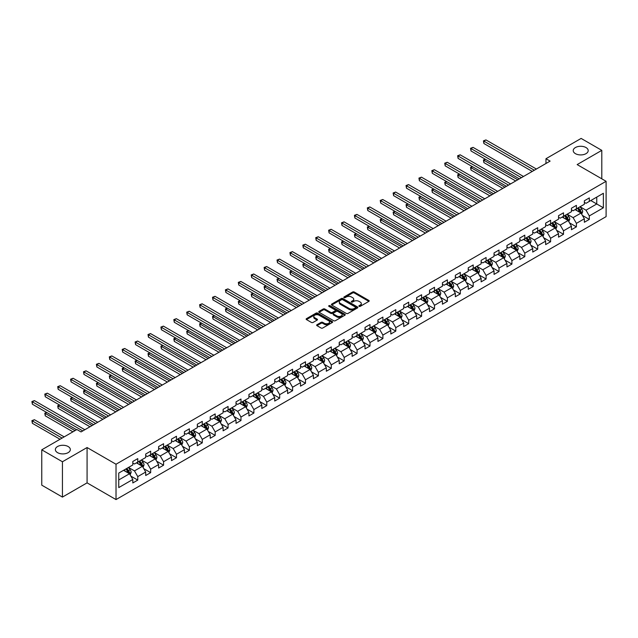 <?xml version="1.0" encoding="UTF-8"?>
<svg xmlns="http://www.w3.org/2000/svg" width="638" height="638" viewBox="0 0 638 638"><rect width="100%" height="100%" fill="white"/><g stroke="black" fill="none" stroke-linecap="round" stroke-linejoin="round"><path stroke-width="0.96" d="M359.098 306.36A0.805 0.463 0 0 0 360.239 306.36L368.86 301.383A1.148 0.662 0 0 0 369.195 300.913A1.148 0.662 0 0 0 368.86 300.442L354.25 292.005A1.148 0.662 0 0 0 352.623 292.005L344.002 296.989A0.805 0.463 0 0 0 345.134 297.643L346.251 296.997A3.676 2.121 0 0 1 351.45 296.997L352.662 297.699A3.676 2.121 0 0 1 353.739 299.206A3.676 2.121 0 0 1 352.662 300.705L351.554 301.343A0.805 0.463 0 0 0 352.686 302.005L353.803 301.359A3.676 2.121 0 0 1 358.995 301.359L360.215 302.061A3.676 2.121 0 0 1 361.291 303.56A3.676 2.121 0 0 1 360.215 305.06L359.098 305.706A0.805 0.463 0 0 0 359.098 306.36L359.098 305.706M68.138 446.528A7.489 4.322 0 0 0 59.98 445.595A7.489 4.322 0 0 0 55.362 449.583A7.489 4.322 0 0 0 57.556 452.645A7.489 4.322 0 0 0 65.714 453.578A7.489 4.322 0 0 0 70.332 449.583A7.489 4.322 0 0 0 68.138 446.528M586.003 147.545A7.489 4.322 0 0 0 577.845 146.604A7.489 4.322 0 0 0 573.227 150.6A7.489 4.322 0 0 0 575.42 153.654A7.489 4.322 0 0 0 583.579 154.595A7.489 4.322 0 0 0 588.196 150.6A7.489 4.322 0 0 0 586.003 147.545M316.99 324.718A1.148 0.662 0 0 0 316.655 325.189A1.148 0.662 0 0 0 316.99 325.659L321.089 328.028A1.148 0.662 0 0 0 322.716 328.028L332.294 322.493A1.148 0.662 0 0 0 332.629 322.023A1.148 0.662 0 0 0 332.294 321.56L317.676 313.122A1.148 0.662 0 0 0 316.057 313.122L306.479 318.649A1.148 0.662 0 0 0 306.144 319.12A1.148 0.662 0 0 0 306.479 319.59L311.432 322.445A1.148 0.662 0 0 0 313.051 322.445L317.15 320.085A1.148 0.662 0 0 0 317.485 319.614A1.148 0.662 0 0 0 317.15 319.144L314.694 317.724A3.07 1.77 0 0 1 313.8 316.472A3.07 1.77 0 0 1 315.69 314.837A3.07 1.77 0 0 1 319.04 315.22L328.658 320.77A3.07 1.77 0 0 1 329.559 322.023A3.07 1.77 0 0 1 327.661 323.665A3.07 1.77 0 0 1 324.319 323.283L322.716 322.357A1.148 0.662 0 0 0 321.089 322.357L316.99 324.718L316.99 325.659L321.089 323.306L321.089 322.357M87.079 447.533L62.436 461.76L41.757 449.822L41.757 485.159L62.436 497.09L87.079 482.862L116.02 499.578L116.02 464.241L87.079 447.533L87.079 482.862M601.801 178.815L601.801 150.361L577.159 164.588L606.1 181.304L116.02 464.241M601.801 150.361L581.122 138.422L545.976 158.718L545.976 163.488M41.757 449.822L76.903 429.534L81.042 431.918L550.115 161.103L545.976 158.718M346.338 313.449A1.148 0.662 0 0 0 347.957 313.449L357.535 307.923A1.148 0.662 0 0 0 357.87 307.452A1.148 0.662 0 0 0 357.535 306.982L342.925 298.544A1.148 0.662 0 0 0 341.298 298.544L331.72 304.079A1.148 0.662 0 0 0 331.385 304.541A1.148 0.662 0 0 0 331.72 305.012L346.338 313.449M329.24 306.535A0.805 0.463 0 0 1 330.061 306.647L344.903 315.212L335.333 320.739A1.148 0.662 0 0 1 333.714 320.739L319.104 312.301L323.203 309.948L323.203 308.999L319.104 311.36A1.148 0.662 0 0 0 318.761 311.83A1.148 0.662 0 0 0 319.104 312.301L319.104 311.36M323.203 309.948A1.148 0.662 0 0 1 324.822 309.948L324.822 308.999A1.148 0.662 0 0 0 323.203 308.999M324.822 308.999L330.747 312.421A1.148 0.662 0 0 0 332.374 312.421L335.094 310.85A1.148 0.662 0 0 0 335.428 310.379A1.148 0.662 0 0 0 335.094 309.909L328.921 306.352A0.805 0.463 0 0 1 330.061 305.69L344.911 314.271A1.148 0.662 0 0 1 345.254 314.741A1.148 0.662 0 0 1 344.911 315.204L344.911 314.271M116.02 499.578L606.1 216.633L606.1 181.304M130.87 476.108L137.768 480.095L137.768 476.61L145.711 472.024L145.711 475.509L150.672 472.646L150.672 469.161L158.615 464.576L158.615 468.061L163.575 465.198L163.575 461.713L171.51 457.127L171.51 460.612L176.479 457.749L176.479 454.264L184.414 449.678L184.414 453.163L189.374 450.3L189.374 446.815L197.317 442.23L197.317 445.715L202.278 442.852L202.278 439.367L210.213 434.781L210.213 438.274L215.181 435.403L215.181 431.918L223.117 427.332L223.117 430.825L228.077 427.954L228.077 424.469L236.02 419.892L236.02 423.377L240.981 420.506L240.981 417.021L248.924 412.443L248.924 415.928L253.884 413.057L253.884 409.572L261.819 404.994L261.819 408.48L266.78 405.608L266.78 402.123L274.723 397.546L274.723 401.031L279.683 398.16L279.683 394.675L287.626 390.097L287.626 393.582L292.587 390.711L292.587 387.226L300.522 382.648L300.522 386.134L305.49 383.263L305.49 379.777L313.425 375.2L313.425 378.685L318.386 375.822L318.386 372.329L326.329 367.751L326.329 371.236L331.289 368.373L331.289 364.888L339.225 360.303L339.225 363.788L344.193 360.925L344.193 357.44L352.128 352.854L352.128 356.339L357.089 353.476L357.089 349.991L365.032 345.405L365.032 348.89L369.992 346.027L369.992 342.542L377.935 337.957L377.935 341.442L382.896 338.579L382.896 335.094L390.831 330.508L390.831 333.993L395.791 331.13L395.791 327.645L403.734 323.059L403.734 326.544L408.695 323.681L408.695 320.196L416.638 315.611L416.638 319.096L421.598 316.233L421.598 312.748L429.534 308.162L429.534 311.647L434.502 308.784L434.502 305.299L442.437 300.713L442.437 304.198L447.397 301.335L447.397 297.85L455.341 293.265L455.341 296.75L460.301 293.887L460.301 290.402L468.236 285.816L468.236 289.301L473.205 286.438L473.205 282.953L481.14 278.367L481.14 281.852L486.1 278.989L486.1 275.504L494.043 270.919L494.043 274.404L499.004 271.541L499.004 268.056L506.947 263.47L506.947 266.955L511.907 264.092L511.907 260.607L519.842 256.021L519.842 259.506L524.803 256.643L524.803 253.158L532.746 248.573L532.746 252.058L537.706 249.195L537.706 245.71L545.649 241.124L545.649 244.609L550.61 241.746L550.61 238.261L558.545 233.675L558.545 237.161L563.514 234.298L563.514 230.812L571.449 226.227L571.449 229.712L576.409 226.849L576.409 223.364L584.352 218.778L584.352 222.263L589.313 219.4L589.313 215.915L603.373 207.797L603.373 193.282L596.753 197.102L596.753 203.977L603.373 207.797M137.768 480.095L132.808 482.958L132.808 479.473L118.748 487.591L118.748 473.077L132.808 464.958L132.808 461.473L137.768 458.61L137.768 462.095L145.711 457.51L145.711 454.025L150.672 451.162L150.672 454.647L158.615 450.061L158.615 446.576L163.575 443.713L163.575 447.198L171.51 442.613L171.51 439.127L176.479 436.264L176.479 439.749L184.414 435.164L184.414 431.679L189.374 428.816L189.374 432.301L197.317 427.715L197.317 424.23L202.278 421.367L202.278 424.852L210.213 420.267L210.213 416.781L215.181 413.918L215.181 417.404L223.117 412.818L223.117 409.333L228.077 406.47L228.077 409.955L236.02 405.369L236.02 401.884L240.981 399.021L240.981 402.506L248.924 397.921L248.924 394.436L253.884 391.572L253.884 395.058L261.819 390.48L261.819 386.987L266.78 384.124L266.78 387.609L274.723 383.031L274.723 379.538L279.683 376.675L279.683 380.16L287.626 375.583L287.626 372.098L292.587 369.227L292.587 372.712L300.522 368.134L300.522 364.649L305.49 361.778L305.49 365.263L313.425 360.685L313.425 357.2L318.386 354.329L318.386 357.814L326.329 353.237L326.329 349.752L331.289 346.881L331.289 350.366L339.225 345.788L339.225 342.303L344.193 339.432L344.193 342.917L352.128 338.339L352.128 334.854L357.089 331.983L357.089 335.468L365.032 330.891L365.032 327.406L369.992 324.535L369.992 328.028L377.935 323.442L377.935 319.957L382.896 317.094L382.896 320.579L390.831 315.993L390.831 312.508L395.791 309.645L395.791 313.13L403.734 308.545L403.734 305.06L408.695 302.197L408.695 305.682L416.638 301.096L416.638 297.611L421.598 294.748L421.598 298.233L429.534 293.647L429.534 290.162L434.502 287.299L434.502 290.784L442.437 286.199L442.437 282.714L447.397 279.851L447.397 283.336L455.341 278.75L455.341 275.265L460.301 272.402L460.301 275.887L468.236 271.302L468.236 267.816L473.205 264.953L473.205 268.439L481.14 263.853L481.14 260.368L486.1 257.505L486.1 260.99L494.043 256.404L494.043 252.919L499.004 250.056L499.004 253.541L506.947 248.956L506.947 245.471L511.907 242.607L511.907 246.093L519.842 241.507L519.842 238.022L524.803 235.159L524.803 238.644L532.746 234.058L532.746 230.573L537.706 227.71L537.706 231.195L545.649 226.61L545.649 223.125L550.61 220.262L550.61 223.747L558.545 219.161L558.545 215.676L563.514 212.813L563.514 216.298L571.449 211.712L571.449 208.227L576.409 205.364L576.409 208.849L584.352 204.264L584.352 200.779L589.313 197.916L589.313 201.401L603.373 193.282M136.452 462.861L142.402 466.298L134.466 470.884L128.509 467.447M132.808 463.052L134.466 464.001L137.768 462.095M134.466 470.884L137.768 476.61M142.402 466.298L145.711 472.024M149.348 455.412L155.305 458.85L147.362 463.435L141.413 459.998M145.711 455.604L147.362 456.553L150.672 454.647M147.362 463.435L150.672 469.161M155.305 458.85L158.615 464.576M162.251 447.964L168.209 451.401L160.266 455.987L154.308 452.549M158.615 448.155L160.266 449.112L163.575 447.198M160.266 455.987L163.575 461.713M168.209 451.401L171.51 457.127M175.155 440.515L181.104 443.952L173.169 448.538L167.212 445.101M171.51 440.706L173.169 441.663L176.479 439.749M173.169 448.538L176.479 454.264M181.104 443.952L184.414 449.678M188.05 433.066L194.008 436.504L186.065 441.089L180.115 437.652M184.414 433.258L186.065 434.215L189.374 432.301M186.065 441.089L189.374 446.815M194.008 436.504L197.317 442.23M200.954 425.618L206.911 429.055L198.968 433.641L193.019 430.203M197.317 425.809L198.968 426.766L202.278 424.852M198.968 433.641L202.278 439.367M206.911 429.055L210.213 434.781M213.858 418.169L219.807 421.606L211.872 426.192L205.914 422.755M210.213 418.361L211.872 419.318L215.181 417.404M211.872 426.192L215.181 431.918M219.807 421.606L223.117 427.332M226.753 410.72L232.71 414.158L224.775 418.743L218.818 415.306M223.117 410.912L224.775 411.869L228.077 409.955M224.775 418.743L228.077 424.469M232.71 414.158L236.02 419.892M239.657 403.272L245.614 406.709L237.671 411.295L231.722 407.857M236.02 403.463L237.671 404.42L240.981 402.506M237.671 411.295L240.981 417.021M245.614 406.709L248.924 412.443M252.56 395.823L258.51 399.26L250.575 403.846L244.617 400.409M248.924 396.015L250.575 396.972L253.884 395.058M250.575 403.846L253.884 409.572M258.51 399.26L261.819 404.994M265.464 388.375L271.413 391.812L263.478 396.397L257.521 392.96M261.819 388.566L263.478 389.523L266.78 387.609M263.478 396.397L266.78 402.123M271.413 391.812L274.723 397.546M278.359 380.926L284.317 384.363L276.374 388.949L270.424 385.511M274.723 381.117L276.374 382.074L279.683 380.16M276.374 388.949L279.683 394.675M284.317 384.363L287.626 390.097M291.263 373.477L297.22 376.914L289.277 381.5L283.32 378.063M287.626 373.669L289.277 374.626L292.587 372.712M289.277 381.5L292.587 387.226M297.22 376.914L300.522 382.648M304.166 366.029L310.116 369.466L302.181 374.051L296.223 370.614M300.522 366.22L302.181 367.177L305.49 365.263M302.181 374.051L305.49 379.777M310.116 369.466L313.425 375.2M317.062 358.58L323.019 362.017L315.076 366.603L309.127 363.166M313.425 358.771L315.076 359.728L318.386 357.814M315.076 366.603L318.386 372.329M323.019 362.017L326.329 367.751M329.966 351.131L335.923 354.569L327.98 359.154L322.031 355.717M326.329 351.323L327.98 352.28L331.289 350.366M327.98 359.154L331.289 364.888M335.923 354.569L339.225 360.303M342.869 343.683L348.819 347.12L340.883 351.705L334.926 348.268M339.225 343.874L340.883 344.831L344.193 342.917M340.883 351.705L344.193 357.44M348.819 347.12L352.128 352.854M355.765 336.234L361.722 339.671L353.787 344.257L347.83 340.82M352.128 336.425L353.787 337.382L357.089 335.468M353.787 344.257L357.089 349.991M361.722 339.671L365.032 345.405M368.668 328.785L374.626 332.223L366.683 336.808L360.733 333.371M365.032 328.977L366.683 329.934L369.992 328.028M366.683 336.808L369.992 342.542M374.626 332.223L377.935 337.957M381.572 321.337L387.521 324.774L379.586 329.36L373.629 325.922M377.935 321.528L379.586 322.485L382.896 320.579M379.586 329.36L382.896 335.094M387.521 324.774L390.831 330.508M394.475 313.888L400.425 317.325L392.49 321.911L386.532 318.474M390.831 314.079L392.49 315.036L395.791 313.13M392.49 321.911L395.791 327.645M400.425 317.325L403.734 323.059M407.371 306.439L413.328 309.877L405.385 314.462L399.436 311.025M403.734 306.631L405.385 307.588L408.695 305.682M405.385 314.462L408.695 320.196M413.328 309.877L416.638 315.611M420.275 298.991L426.232 302.436L418.289 307.014L412.331 303.576M416.638 299.182L418.289 300.139L421.598 298.233M418.289 307.014L421.598 312.748M426.232 302.436L429.534 308.162M433.178 291.542L439.127 294.987L431.192 299.565L425.235 296.128M429.534 291.733L431.192 292.69L434.502 290.784M431.192 299.565L434.502 305.299M439.127 294.987L442.437 300.713M446.074 284.101L452.031 287.539L444.088 292.116L438.139 288.679M442.437 284.285L444.088 285.242L447.397 283.336M444.088 292.116L447.397 297.85M452.031 287.539L455.341 293.265M458.977 276.653L464.935 280.09L456.991 284.668L451.034 281.23M455.341 276.836L456.991 277.793L460.301 275.887M456.991 284.668L460.301 290.402M464.935 280.09L468.236 285.816M471.881 269.204L477.83 272.641L469.895 277.219L463.938 273.782M468.236 269.396L469.895 270.345L473.205 268.439M469.895 277.219L473.205 282.953M477.83 272.641L481.14 278.367M484.776 261.755L490.734 265.193L482.799 269.77L476.841 266.333M481.14 261.947L482.799 262.896L486.1 260.99M482.799 269.77L486.1 275.504M490.734 265.193L494.043 270.919M497.68 254.307L503.637 257.744L495.694 262.322L489.745 258.884M494.043 254.498L495.694 255.447L499.004 253.541M495.694 262.322L499.004 268.056M503.637 257.744L506.947 263.47M510.583 246.858L516.533 250.295L508.598 254.873L502.64 251.436M506.947 247.05L508.598 247.999L511.907 246.093M508.598 254.873L511.907 260.607M516.533 250.295L519.842 256.021M523.479 239.409L529.436 242.847L521.501 247.432L515.544 243.987M519.842 239.601L521.501 240.55L524.803 238.644M521.501 247.432L524.803 253.158M529.436 242.847L532.746 248.573M536.383 231.961L542.34 235.398L534.397 239.984L528.447 236.539M532.746 232.152L534.397 233.101L537.706 231.195M534.397 239.984L537.706 245.71M542.34 235.398L545.649 241.124M549.286 224.512L555.243 227.949L547.3 232.535L541.343 229.098M545.649 224.704L547.3 225.653L550.61 223.747M547.3 232.535L550.61 238.261M555.243 227.949L558.545 233.675M562.19 217.064L568.139 220.501L560.204 225.086L554.247 221.649M558.545 217.255L560.204 218.204L563.514 216.298M560.204 225.086L563.514 230.812M568.139 220.501L571.449 226.227M575.085 209.615L581.043 213.052L573.099 217.638L567.15 214.201M571.449 209.806L573.099 210.763L576.409 208.849M573.099 217.638L576.409 223.364M581.043 213.052L584.352 218.778M590.804 200.539L596.753 203.977L586.003 210.189L580.046 206.752M584.352 202.358L586.003 203.315L589.313 201.401M586.003 210.189L589.313 215.915M62.436 461.76L62.436 497.09M118.748 479.951L129.506 473.747L123.549 470.31M129.506 473.747L132.808 479.473M582.406 215.413L589.313 219.4M569.503 222.861L576.409 226.849M556.607 230.31L563.514 234.298M543.704 237.759L550.61 241.746M530.8 245.207L537.706 249.195M517.904 252.656L524.803 256.643M505.001 260.105L511.907 264.092M492.097 267.553L499.004 271.541M479.194 275.002L486.1 278.989M466.298 282.451L473.205 286.438M453.395 289.899L460.301 293.887M440.491 297.348L447.397 301.335M427.596 304.797L434.502 308.784M414.692 312.245L421.598 316.233M401.788 319.694L408.695 323.681M388.893 327.142L395.791 331.13M375.989 334.591L382.896 338.579M363.086 342.04L369.992 346.027M350.182 349.488L357.089 353.476M337.287 356.937L344.193 360.925M324.383 364.386L331.289 368.373M311.48 371.834L318.386 375.822M298.584 379.283L305.49 383.263M285.68 386.732L292.587 390.711M272.777 394.18L279.683 398.16M259.881 401.621L266.78 405.608M246.978 409.07L253.884 413.057M234.074 416.518L240.981 420.506M221.179 423.967L228.077 427.954M208.275 431.416L215.181 435.403M195.372 438.864L202.278 442.852M182.468 446.313L189.374 450.3M169.572 453.762L176.479 457.749M156.669 461.21L163.575 465.198M143.765 468.659L150.672 472.646M359.417 306.471L360.215 306.017A3.676 2.121 0 0 0 361.291 304.517L361.291 303.56M353.739 299.206L353.739 300.155A3.676 2.121 0 0 1 352.662 301.654L351.873 302.117M368.86 300.442L368.86 301.383L354.25 292.962A1.148 0.662 0 0 0 352.623 292.962L344.321 297.755M357.535 306.982L357.535 307.923L342.925 299.501A1.148 0.662 0 0 0 341.298 299.501L331.736 305.02L331.72 304.079M355.51 307.779A0.805 0.463 0 0 0 355.51 307.125L342.686 299.716A0.805 0.463 0 0 0 341.545 299.716L340.365 300.394A3.676 2.121 0 0 0 339.288 301.894A3.676 2.121 0 0 0 340.365 303.393L349.138 308.457A3.676 2.121 0 0 0 354.329 308.457L355.51 307.779L355.51 308.736A0.805 0.463 0 0 0 355.741 308.409L355.741 307.452M339.288 301.894L339.288 302.851A3.676 2.121 0 0 0 340.365 304.35L340.365 303.393M355.51 308.736L354.329 309.414A3.676 2.121 0 0 1 349.138 309.414L340.365 304.35M324.822 309.948L330.747 313.37A1.148 0.662 0 0 0 332.374 313.37L335.094 311.807A1.148 0.662 0 0 0 335.428 311.336L335.428 310.379M336.896 315.969A3.07 1.77 0 0 0 340.245 316.352A3.07 1.77 0 0 0 342.143 314.717A3.07 1.77 0 0 0 341.242 313.457L337.853 311.504A1.148 0.662 0 0 0 336.226 311.504L333.507 313.075A1.148 0.662 0 0 0 333.172 313.545A1.148 0.662 0 0 0 333.507 314.016L336.896 315.969L336.896 316.926A3.07 1.77 0 0 0 340.245 317.309A3.07 1.77 0 0 0 342.143 315.666L342.143 314.717M333.172 313.545L333.172 314.494A1.148 0.662 0 0 0 333.507 314.965L333.507 314.016M336.896 316.926L333.507 314.965M329.559 322.023L329.559 322.98A3.07 1.77 0 0 1 327.661 324.622A3.07 1.77 0 0 1 324.319 324.232L322.716 323.306A1.148 0.662 0 0 0 321.089 323.306M313.8 316.472L313.8 317.429A3.07 1.77 0 0 0 314.694 318.681L314.694 317.724M317.134 320.093L314.694 318.681M332.294 321.56L332.294 322.493L317.676 314.079A1.148 0.662 0 0 0 316.057 314.079L306.495 319.598L306.479 318.649M581.697 214.185L582.677 211.704A3.102 1.786 -120 0 0 581.689 209.065L579.982 206.784M577.007 210.723L575.851 209.176M485.47 159.301L483.891 160.21L483.891 162.594L515.711 180.969M577.422 208.267L579.129 210.548A3.102 1.786 60 0 1 580.014 212.406L581.003 211.84A3.102 1.786 -120 0 0 580.117 209.974L578.411 207.693M577.637 208.14L579.527 210.668A1.579 0.909 60 0 1 579.814 211.146L581.003 211.84M483.891 162.594L483.437 159.947L517.777 179.772M483.437 159.947L485.287 159.197M534.317 170.226L483.891 141.11L485.965 139.921L536.383 169.03M532.251 171.415L483.891 143.502L483.891 141.11L483.437 140.846L485.965 139.921M483.891 143.502L483.437 140.846M568.793 221.633L569.782 219.153A3.102 1.786 -120 0 0 568.785 216.513L567.078 214.232M564.104 218.172L562.947 216.625M472.567 166.749L470.996 167.658L470.996 170.043L502.808 188.417M564.518 215.716L566.225 217.997A3.102 1.786 60 0 1 567.11 219.855L568.107 219.289A3.102 1.786 -120 0 0 567.214 217.422L565.507 215.142M564.734 215.588L566.632 218.116A1.579 0.909 60 0 1 566.911 218.595L568.107 219.289M470.996 170.043L470.541 167.395L504.873 187.221M470.541 167.395L472.383 166.646M555.889 229.082L556.878 226.602A3.102 1.786 -120 0 0 555.889 223.962L554.183 221.681M551.208 225.621L550.044 224.074M459.663 174.198L458.092 175.107L458.092 177.492L489.904 195.866M551.615 223.164L553.321 225.445A3.102 1.786 60 0 1 554.215 227.303L555.204 226.737A3.102 1.786 -120 0 0 554.318 224.871L552.612 222.59M551.83 223.037L553.728 225.565A1.579 0.909 60 0 1 554.015 226.043L555.204 226.737M458.092 177.492L457.637 174.844L491.978 194.67M457.637 174.844L459.48 174.094M521.413 177.675L470.996 148.558L473.061 147.37L523.487 176.479M519.348 178.863L470.996 150.951L470.996 148.558L470.541 148.295L473.061 147.37M470.996 150.951L470.541 148.295M508.518 185.116L458.092 156.007L460.157 154.819L510.583 183.927M506.444 186.312L458.092 158.399L458.092 156.007L457.637 155.744L460.157 154.819M458.092 158.399L457.637 155.744M542.994 236.531L543.975 234.05A3.102 1.786 -120 0 0 542.986 231.411L541.279 229.13M538.305 233.069L537.148 231.522M446.76 181.647L445.188 182.556L445.188 184.94L477.009 203.315M538.719 230.613L540.426 232.894A3.102 1.786 60 0 1 541.311 234.752L542.3 234.186A3.102 1.786 -120 0 0 541.415 232.32L539.708 230.039M538.935 230.485L540.825 233.014A1.579 0.909 60 0 1 541.112 233.492L542.3 234.186M445.188 184.94L444.734 182.293L479.074 202.118M444.734 182.293L446.584 181.543M530.09 243.979L531.071 241.499A3.102 1.786 -120 0 0 530.082 238.859L528.376 236.578M525.401 240.518L524.245 238.971M433.864 189.095L432.293 190.004L432.293 192.389L464.105 210.763M525.816 238.062L527.522 240.343A3.102 1.786 60 0 1 528.408 242.201L529.404 241.627A3.102 1.786 -120 0 0 528.511 239.768L526.805 237.488M526.031 237.934L527.921 240.462A1.579 0.909 60 0 1 528.208 240.941L529.404 241.627M432.293 192.389L431.838 189.741L466.171 209.567M431.838 189.741L433.68 188.992M517.187 251.428L518.176 248.948A3.102 1.786 -120 0 0 517.187 246.308L515.48 244.027M512.505 247.967L511.341 246.42M420.96 196.544L419.389 197.453L419.389 199.838L451.202 218.204M512.912 245.51L514.619 247.791A3.102 1.786 60 0 1 515.504 249.649L516.501 249.075A3.102 1.786 -120 0 0 515.616 247.217L513.909 244.936M513.127 245.383L515.025 247.911A1.579 0.909 60 0 1 515.313 248.389L516.501 249.075M419.389 199.838L418.935 197.19L453.267 217.016M418.935 197.19L420.777 196.44M495.614 192.564L445.188 163.456L447.262 162.267L497.68 191.376M493.549 193.761L445.188 165.848L445.188 163.456L444.734 163.192L447.262 162.267M445.188 165.848L444.734 163.192M482.711 200.013L432.293 170.904L434.358 169.708L484.776 198.825M480.645 201.209L432.293 173.297L432.293 170.904L431.838 170.641L434.358 169.708M432.293 173.297L431.838 170.641M469.807 207.462L419.389 178.353L421.455 177.157L471.881 206.273M467.742 208.658L419.389 180.737L419.389 178.353L418.935 178.09L421.455 177.157M419.389 180.737L418.935 178.09M504.291 258.876L505.272 256.396A3.102 1.786 -120 0 0 504.283 253.757L502.577 251.476M499.602 255.415L498.438 253.868M408.057 203.993L406.486 204.902L406.486 207.286L438.306 225.653M500.017 252.959L501.723 255.24A3.102 1.786 60 0 1 502.608 257.098L503.597 256.524A3.102 1.786 -120 0 0 502.712 254.666L501.005 252.385M500.232 252.831L502.122 255.359A1.579 0.909 60 0 1 502.409 255.838L503.597 256.524M406.486 207.286L406.031 204.639L440.372 224.464M406.031 204.639L407.881 203.889M456.912 214.91L406.486 185.802L408.559 184.605L458.977 213.722M454.846 216.107L406.486 188.186L406.486 185.802L406.031 185.538L408.559 184.605M406.486 188.186L406.031 185.538M491.388 266.325L492.369 263.845A3.102 1.786 -120 0 0 491.38 261.205L489.673 258.924M486.698 262.864L485.542 261.317M395.161 211.441L393.59 212.35L393.59 214.735L425.402 233.101M487.113 260.408L488.82 262.681A3.102 1.786 60 0 1 489.705 264.547L490.702 263.972A3.102 1.786 -120 0 0 489.809 262.114L488.102 259.833M487.328 260.28L489.218 262.808A1.579 0.909 60 0 1 489.505 263.287L490.702 263.972M393.59 214.735L393.136 212.087L427.468 231.913M393.136 212.087L394.978 211.338M444.008 222.359L393.59 193.25L395.656 192.054L446.074 221.171M441.943 223.555L393.59 195.635L393.59 193.25L393.136 192.987L395.656 192.054M393.59 195.635L393.136 192.987M478.484 273.774L479.473 271.294A3.102 1.786 -120 0 0 478.484 268.654L476.777 266.373M473.795 270.313L472.638 268.765M382.258 218.89L380.687 219.799L380.687 222.184L412.499 240.55M474.209 267.856L475.916 270.129A3.102 1.786 60 0 1 476.801 271.995L477.798 271.421A3.102 1.786 -120 0 0 476.913 269.563L475.206 267.282M474.425 267.729L476.323 270.257A1.579 0.909 60 0 1 476.61 270.735L477.798 271.421M380.687 222.184L380.232 219.536L414.564 239.362M380.232 219.536L382.074 218.786M431.105 229.808L380.687 200.699L382.752 199.503L433.178 228.619M429.039 231.004L380.687 203.083L380.687 200.699L380.232 200.436L382.752 199.503M380.687 203.083L380.232 200.436M465.588 281.222L466.569 278.742A3.102 1.786 -120 0 0 465.58 276.102L463.874 273.822M460.899 277.761L459.735 276.206M369.354 226.338L367.783 227.248L367.783 229.632L399.595 247.999M461.306 275.305L463.013 277.578A3.102 1.786 60 0 1 463.906 279.444L464.895 278.87A3.102 1.786 -120 0 0 464.009 277.012L462.303 274.731M461.521 275.177L463.419 277.705A1.579 0.909 60 0 1 463.706 278.184L464.895 278.87M367.783 229.632L367.329 226.984L401.669 246.81M367.329 226.984L369.171 226.235M418.209 237.256L367.783 208.148L369.849 206.951L420.275 236.068M416.135 238.452L367.783 210.532L367.783 208.148L367.329 207.884L369.849 206.951M367.783 210.532L367.329 207.884M452.685 288.663L453.666 286.191A3.102 1.786 -120 0 0 452.677 283.551L450.97 281.27M447.996 285.21L446.839 283.655M356.459 233.787L354.88 234.696L354.88 237.081L386.7 255.447M448.41 282.754L450.117 285.026A3.102 1.786 60 0 1 451.002 286.893L451.991 286.318A3.102 1.786 -120 0 0 451.106 284.46L449.399 282.179M448.626 282.626L450.516 285.154A1.579 0.909 60 0 1 450.803 285.633L451.991 286.318M354.88 237.081L354.425 234.433L388.765 254.259M354.425 234.433L356.275 233.683M405.305 244.705L354.88 215.596L356.953 214.4L407.371 243.517M403.24 245.901L354.88 217.981L354.88 215.596L354.425 215.333L356.953 214.4M354.88 217.981L354.425 215.333M439.781 296.112L440.77 293.639A3.102 1.786 -120 0 0 439.781 291L438.067 288.719M435.092 292.651L433.936 291.103M343.555 241.236L341.984 242.145L341.984 244.529L373.796 262.896M435.507 290.202L437.213 292.475A3.102 1.786 60 0 1 438.099 294.341L439.096 293.767A3.102 1.786 -120 0 0 438.202 291.909L436.496 289.628M435.722 290.075L437.62 292.603A1.579 0.909 60 0 1 437.907 293.081L439.096 293.767M341.984 244.529L341.529 241.882L375.862 261.708M341.529 241.882L343.372 241.132M392.402 252.154L341.984 223.045L344.049 221.849L394.475 250.965M390.336 253.35L341.984 225.429L341.984 223.045L341.529 222.782L344.049 221.849M341.984 225.429L341.529 222.782M426.878 303.56L427.867 301.088A3.102 1.786 -120 0 0 426.878 298.448L425.171 296.168M422.196 300.099L421.032 298.552M330.651 248.684L329.08 249.594L329.08 251.978L360.893 270.345M422.603 297.651L424.31 299.924A3.102 1.786 60 0 1 425.203 301.79L426.192 301.216A3.102 1.786 -120 0 0 425.307 299.35L423.6 297.077M422.819 297.523L424.717 300.051A1.579 0.909 60 0 1 425.004 300.53L426.192 301.216M329.08 251.978L328.626 249.33L362.966 269.156M328.626 249.33L330.468 248.581M379.506 259.602L329.08 230.493L331.146 229.297L381.572 258.406M377.433 260.798L329.08 232.878L329.08 230.493L328.626 230.23L331.146 229.297M329.08 232.878L328.626 230.23M413.982 311.009L414.963 308.537A3.102 1.786 -120 0 0 413.974 305.897L412.268 303.616M409.293 307.548L408.137 306.001M317.748 256.133L316.177 257.042L316.177 259.427L347.997 277.793M409.708 305.1L411.414 307.372A3.102 1.786 60 0 1 412.3 309.239L413.288 308.664A3.102 1.786 -120 0 0 412.403 306.798L410.697 304.525M409.923 304.972L411.813 307.5A1.579 0.909 60 0 1 412.1 307.979L413.288 308.664M316.177 259.427L315.722 256.779L350.063 276.605M315.722 256.779L317.572 256.029M366.603 267.051L316.177 237.942L318.25 236.746L368.668 265.855M364.537 268.247L316.177 240.327L316.177 237.942L315.722 237.679L318.25 236.746M316.177 240.327L315.722 237.679M401.079 318.458L402.06 315.985A3.102 1.786 -120 0 0 401.071 313.346L399.364 311.065M396.389 314.997L395.233 313.449M304.852 263.582L303.281 264.491L303.281 266.875L335.094 285.242M396.804 312.548L398.511 314.821A3.102 1.786 60 0 1 399.396 316.687L400.393 316.113A3.102 1.786 -120 0 0 399.5 314.247L397.793 311.974M397.019 312.421L398.909 314.949A1.579 0.909 60 0 1 399.197 315.427L400.393 316.113M303.281 266.875L302.827 264.228L337.159 284.054M302.827 264.228L304.669 263.478M353.699 274.5L303.281 245.391L305.347 244.194L355.765 273.303M351.634 275.696L303.281 247.775L303.281 245.391L302.827 245.128L305.347 244.194M303.281 247.775L302.827 245.128M388.175 325.906L389.164 323.434A3.102 1.786 -120 0 0 388.175 320.794L386.469 318.514M383.494 322.445L382.329 320.898M291.949 271.03L290.378 271.94L290.378 274.324L322.19 292.69M383.901 319.997L385.607 322.27A3.102 1.786 60 0 1 386.5 324.136L387.489 323.562A3.102 1.786 -120 0 0 386.604 321.696L384.897 319.423M384.116 319.869L386.014 322.397A1.579 0.909 60 0 1 386.301 322.876L387.489 323.562M290.378 274.324L289.923 271.676L324.256 291.494M289.923 271.676L291.765 270.927M340.796 281.948L290.378 252.839L292.443 251.643L342.869 280.752M338.73 283.144L290.378 255.224L290.378 252.839L289.923 252.576L292.443 251.643M290.378 255.224L289.923 252.576M375.28 333.355L376.26 330.883A3.102 1.786 -120 0 0 375.272 328.243L373.565 325.962M370.59 329.894L369.434 328.347M279.045 278.479L277.474 279.388L277.474 281.773L309.294 300.139M371.005 327.446L372.712 329.718A3.102 1.786 60 0 1 373.597 331.585L374.586 331.01A3.102 1.786 -120 0 0 373.701 329.144L371.994 326.871M371.22 327.318L373.11 329.846A1.579 0.909 60 0 1 373.397 330.325L374.586 331.01M277.474 281.773L277.02 279.125L311.36 298.943M277.02 279.125L278.87 278.375M327.9 289.397L277.474 260.288L279.548 259.092L329.966 288.201M325.835 290.593L277.474 262.673L277.474 260.288L277.02 260.025L279.548 259.092M277.474 262.673L277.02 260.025M362.376 340.804L363.357 338.331A3.102 1.786 -120 0 0 362.368 335.692L360.661 333.411M357.687 337.342L356.53 335.795M266.15 285.928L264.579 286.837L264.579 289.221L296.391 307.588M358.101 334.886L359.808 337.167A3.102 1.786 60 0 1 360.693 339.033L361.69 338.459A3.102 1.786 -120 0 0 360.797 336.593L359.09 334.32M358.317 334.767L360.207 337.295A1.579 0.909 60 0 1 360.494 337.773L361.69 338.459M264.579 289.221L264.124 286.574L298.456 306.392M264.124 286.574L265.966 285.824M314.997 296.845L264.579 267.737L266.644 266.54L317.062 295.649M312.931 298.042L264.579 270.121L264.579 267.737L264.124 267.474L266.644 266.54M264.579 270.121L264.124 267.474M349.472 348.252L350.461 345.772A3.102 1.786 -120 0 0 349.472 343.14L347.766 340.859M344.783 344.791L343.627 343.244M253.246 293.376L251.675 294.285L251.675 296.67L283.487 315.036M345.198 342.335L346.905 344.616A3.102 1.786 60 0 1 347.79 346.482L348.787 345.908A3.102 1.786 -120 0 0 347.901 344.041L346.195 341.769M345.413 342.215L347.311 344.743A1.579 0.909 60 0 1 347.598 345.222L348.787 345.908M251.675 296.67L251.22 294.022L285.553 313.84M251.22 294.022L253.063 293.273M302.093 304.294L251.675 275.185L253.741 273.989L304.166 303.098M300.027 305.49L251.675 277.57L251.675 275.185L251.22 274.922L253.741 273.989M251.675 277.57L251.22 274.922M336.577 355.701L337.558 353.221A3.102 1.786 -120 0 0 336.569 350.589L334.862 348.308M331.888 352.24L330.723 350.693M240.343 300.825L238.771 301.734L238.771 304.119L270.584 322.485M332.294 349.784L334.001 352.064A3.102 1.786 60 0 1 334.894 353.93L335.883 353.356A3.102 1.786 -120 0 0 334.998 351.49L333.291 349.217M332.518 349.664L334.408 352.192A1.579 0.909 60 0 1 334.695 352.67L335.883 353.356M238.771 304.119L238.317 301.471L272.657 321.289M238.317 301.471L240.159 300.721M289.197 311.743L238.771 282.634L240.837 281.438L291.263 310.546M287.124 312.939L238.771 285.019L238.771 282.634L238.317 282.371L240.837 281.438M238.771 285.019L238.317 282.371M323.673 363.15L324.654 360.669A3.102 1.786 -120 0 0 323.665 358.03L321.959 355.757M318.984 359.688L317.828 358.141M227.447 308.274L225.876 309.175L225.876 311.567L257.688 329.934M319.399 357.232L321.105 359.513A3.102 1.786 60 0 1 321.991 361.379L322.98 360.805A3.102 1.786 -120 0 0 322.094 358.939L320.388 356.666M319.614 357.113L321.504 359.641A1.579 0.909 60 0 1 321.791 360.119L322.98 360.805M225.876 311.567L225.413 308.92L259.754 328.737M225.413 308.92L227.264 308.17M276.294 319.191L225.876 290.083L227.941 288.886L278.359 317.995M274.228 320.388L225.876 292.467L225.876 290.083L225.413 289.819L227.941 288.886M225.876 292.467L225.413 289.819M310.77 370.598L311.759 368.118A3.102 1.786 -120 0 0 310.77 365.478L309.063 363.205M306.081 367.137L304.924 365.59M214.543 315.722L212.972 316.623L212.972 319.016L244.785 337.382M306.495 364.681L308.202 366.962A3.102 1.786 60 0 1 309.087 368.828L310.084 368.254A3.102 1.786 -120 0 0 309.199 366.387L307.484 364.115M306.711 364.561L308.609 367.089A1.579 0.909 60 0 1 308.896 367.568L310.084 368.254M212.972 319.016L212.518 316.368L246.85 336.186M212.518 316.368L214.36 315.619M263.39 326.64L212.972 297.531L215.038 296.335L265.464 325.444M261.325 327.836L212.972 299.916L212.972 297.531L212.518 297.268L215.038 296.335M212.972 299.916L212.518 297.268M297.874 378.047L298.855 375.567A3.102 1.786 -120 0 0 297.866 372.927L296.16 370.654M293.185 374.586L292.021 373.039M201.64 323.171L200.069 324.072L200.069 326.465L231.881 344.831M293.592 372.129L295.298 374.41A3.102 1.786 60 0 1 296.191 376.276L297.18 375.702A3.102 1.786 -120 0 0 296.295 373.836L294.589 371.555M293.807 372.01L295.705 374.538A1.579 0.909 60 0 1 295.992 375.016L297.18 375.702M200.069 326.465L199.614 323.817L233.955 343.635M199.614 323.817L201.456 323.059M250.495 334.089L200.069 304.98L202.134 303.784L252.56 332.892M248.421 335.285L200.069 307.364L200.069 304.98L199.614 304.717L202.134 303.784M200.069 307.364L199.614 304.717M284.971 385.496L285.952 383.015A3.102 1.786 -120 0 0 284.963 380.376L283.256 378.103M280.281 382.034L279.125 380.487M188.736 330.62L187.165 331.521L187.165 333.913L218.986 352.28M280.696 379.578L282.403 381.859A3.102 1.786 60 0 1 283.288 383.725L284.277 383.151A3.102 1.786 -120 0 0 283.392 381.285L281.685 379.004M280.911 379.458L282.801 381.987A1.579 0.909 60 0 1 283.089 382.465L284.277 383.151M187.165 333.913L186.711 331.258L221.051 351.083M186.711 331.258L188.561 330.508M237.591 341.537L187.165 312.429L189.239 311.232L239.657 340.341M235.526 342.734L187.165 314.813L187.165 312.429L186.711 312.165L189.239 311.232M187.165 314.813L186.711 312.165M272.067 392.944L273.048 390.464A3.102 1.786 -120 0 0 272.059 387.824L270.353 385.551M267.378 389.483L266.221 387.936M175.841 338.068L174.27 338.969L174.27 341.362L206.082 359.728M267.793 387.027L269.499 389.308A3.102 1.786 60 0 1 270.384 391.174L271.381 390.6A3.102 1.786 -120 0 0 270.488 388.733L268.781 386.453M268.008 386.907L269.898 389.435A1.579 0.909 60 0 1 270.185 389.914L271.381 390.6M174.27 341.362L173.815 338.706L208.148 358.532M173.815 338.706L175.657 337.957M224.688 348.986L174.27 319.877L176.335 318.681L226.753 347.79M222.622 350.174L174.27 322.262L174.27 319.877L173.815 319.614L176.335 318.681M174.27 322.262L173.815 319.614M259.164 400.393L260.152 397.913A3.102 1.786 -120 0 0 259.164 395.273L257.457 393M254.482 396.932L253.318 395.385M162.937 345.517L161.366 346.418L161.366 348.811L193.178 367.177M254.889 394.475L256.596 396.756A3.102 1.786 60 0 1 257.489 398.622L258.478 398.048A3.102 1.786 -120 0 0 257.592 396.182L255.886 393.901M255.104 394.356L257.002 396.884A1.579 0.909 60 0 1 257.289 397.362L258.478 398.048M161.366 348.811L160.912 346.155L195.252 365.981M160.912 346.155L162.754 345.405M211.792 356.435L161.366 327.326L163.432 326.13L213.858 355.238M209.719 357.623L161.366 329.71L161.366 327.326L160.912 327.063L163.432 326.13M161.366 329.71L160.912 327.063M246.268 407.841L247.249 405.361A3.102 1.786 -120 0 0 246.26 402.722L244.553 400.449M241.579 404.38L240.422 402.833M150.034 352.966L148.463 353.867L148.463 356.259L180.283 374.626M241.993 401.924L243.7 404.205A3.102 1.786 60 0 1 244.585 406.071L245.574 405.497A3.102 1.786 -120 0 0 244.689 403.631L242.982 401.35M242.209 401.804L244.099 404.332A1.579 0.909 60 0 1 244.386 404.811L245.574 405.497M148.463 356.259L148.008 353.604L182.348 373.429M148.008 353.604L149.858 352.854M198.889 363.883L148.463 334.767L150.536 333.578L200.954 362.687M196.823 365.072L148.463 337.159L148.463 334.767L148.008 334.511L150.536 333.578M148.463 337.159L148.008 334.511M233.364 415.29L234.345 412.81A3.102 1.786 -120 0 0 233.356 410.17L231.65 407.897M228.675 411.829L227.519 410.282M137.138 360.414L135.567 361.315L135.567 363.708L167.379 382.074M229.09 409.373L230.796 411.654A3.102 1.786 60 0 1 231.682 413.52L232.679 412.945A3.102 1.786 -120 0 0 231.785 411.079L230.079 408.798M229.305 409.253L231.195 411.773A1.579 0.909 60 0 1 231.482 412.26L232.679 412.945M135.567 363.708L135.112 361.052L169.445 380.878M135.112 361.052L136.955 360.303M185.985 371.332L135.567 342.215L137.633 341.027L188.05 370.136M183.919 372.52L135.567 344.608L135.567 342.215L135.112 341.96L137.633 341.027M135.567 344.608L135.112 341.96M220.461 422.739L221.45 420.259A3.102 1.786 -120 0 0 220.461 417.619L218.754 415.346M215.78 419.278L214.615 417.73M124.235 367.855L122.663 368.764L122.663 371.156L154.476 389.523M216.186 416.821L217.893 419.102A3.102 1.786 60 0 1 218.778 420.968L219.775 420.394A3.102 1.786 -120 0 0 218.89 418.528L217.183 416.247M216.402 416.702L218.3 419.222A1.579 0.909 60 0 1 218.587 419.708L219.775 420.394M122.663 371.156L122.209 368.501L156.541 388.327M122.209 368.501L124.051 367.751M173.081 378.781L122.663 349.664L124.729 348.476L175.155 377.584M171.016 379.969L122.663 352.056L122.663 349.664L122.209 349.401L124.729 348.476M122.663 352.056L122.209 349.401M207.565 430.187L208.546 427.707A3.102 1.786 -120 0 0 207.557 425.067L205.851 422.795M202.876 426.726L201.712 425.179M111.331 375.303L109.76 376.213L109.76 378.605L141.572 396.972M203.283 424.27L204.989 426.551A3.102 1.786 60 0 1 205.883 428.417L206.871 427.843A3.102 1.786 -120 0 0 205.986 425.977L204.28 423.696M203.506 424.142L205.396 426.67A1.579 0.909 60 0 1 205.683 427.157L206.871 427.843M109.76 378.605L109.305 375.949L143.646 395.775M109.305 375.949L111.148 375.2M160.186 386.229L109.76 357.113L111.825 355.924L162.251 385.033M158.112 387.418L109.76 359.505L109.76 357.113L109.305 356.849L111.825 355.924M109.76 359.505L109.305 356.849M194.662 437.636L195.643 435.156A3.102 1.786 -120 0 0 194.654 432.516L192.947 430.235M189.972 434.175L188.816 432.628M98.435 382.752L96.864 383.661L96.864 386.054L128.677 404.42M190.387 431.719L192.094 434A3.102 1.786 60 0 1 192.979 435.866L193.968 435.291A3.102 1.786 -120 0 0 193.083 433.425L191.376 431.144M190.602 431.591L192.493 434.119A1.579 0.909 60 0 1 192.78 434.606L193.968 435.291M96.864 386.054L96.402 383.398L130.742 403.224M96.402 383.398L98.252 382.648M147.282 393.678L96.864 364.561L98.93 363.373L149.348 392.482M145.217 394.866L96.864 366.954L96.864 364.561L96.402 364.298L98.93 363.373M96.864 366.954L96.402 364.298M181.758 445.085L182.747 442.605A3.102 1.786 -120 0 0 181.758 439.965L180.052 437.684M177.069 441.624L175.913 440.076M85.532 390.201L83.961 391.11L83.961 393.502L115.773 411.869M177.484 439.167L179.19 441.448A3.102 1.786 60 0 1 180.076 443.314L181.072 442.74A3.102 1.786 -120 0 0 180.187 440.874L178.481 438.593M177.699 439.04L179.597 441.568A1.579 0.909 60 0 1 179.884 442.054L181.072 442.74M83.961 393.502L83.506 390.847L117.839 410.673M83.506 390.847L85.348 390.097M134.379 401.127L83.961 372.01L86.026 370.822L136.452 399.93M132.313 402.315L83.961 374.402L83.961 372.01L83.506 371.747L86.026 370.822M83.961 374.402L83.506 371.747M168.863 452.533L169.844 450.053A3.102 1.786 -120 0 0 168.855 447.413L167.148 445.133M164.173 449.072L163.009 447.525M72.628 397.649L71.057 398.559L71.057 400.943L102.87 419.318M164.58 446.616L166.287 448.897A3.102 1.786 60 0 1 167.18 450.755L168.169 450.189A3.102 1.786 -120 0 0 167.284 448.323L165.577 446.042M164.795 446.488L166.693 449.016A1.579 0.909 60 0 1 166.981 449.495L168.169 450.189M71.057 400.943L70.603 398.295L104.943 418.121M70.603 398.295L72.445 397.546M121.483 408.575L71.057 379.458L73.123 378.27L123.549 407.379M119.41 409.763L71.057 381.851L71.057 379.458L70.603 379.195L73.123 378.27M71.057 381.851L70.603 379.195M155.959 459.982L156.94 457.502A3.102 1.786 -120 0 0 155.951 454.862L154.244 452.581M151.27 456.521L150.113 454.974M59.725 405.098L58.154 406.007L58.154 408.392L89.974 426.766M151.684 454.065L153.391 456.345A3.102 1.786 60 0 1 154.276 458.204L155.265 457.637A3.102 1.786 -120 0 0 154.38 455.771L152.673 453.49M151.9 453.937L153.79 456.465A1.579 0.909 60 0 1 154.077 456.944L155.265 457.637M58.154 408.392L57.699 405.744L92.039 425.57M57.699 405.744L59.549 404.994M108.58 416.024L58.154 386.907L60.227 385.719L110.645 414.828M106.514 417.212L58.154 389.3L58.154 386.907L57.699 386.644L60.227 385.719M58.154 389.3L57.699 386.644M143.056 467.431L144.036 464.95A3.102 1.786 -120 0 0 143.048 462.311L141.341 460.03M138.366 463.97L137.21 462.422M46.829 412.547L45.258 413.456L45.258 415.84L72.931 431.822M138.781 461.513L140.488 463.794A3.102 1.786 60 0 1 141.373 465.652L142.37 465.086A3.102 1.786 -120 0 0 141.477 463.22L139.77 460.939M138.996 461.386L140.886 463.914A1.579 0.909 60 0 1 141.173 464.392L142.37 465.086M45.258 415.84L44.804 413.193L75.005 430.634M44.804 413.193L46.646 412.443M95.676 423.465L45.258 394.356L47.324 393.168L97.742 422.276M93.611 424.661L45.258 396.748L45.258 394.356L44.804 394.093L47.324 393.168M45.258 396.748L44.804 394.093M130.152 474.879L131.141 472.399A3.102 1.786 -120 0 0 130.152 469.759L128.445 467.479M125.471 471.418L124.306 469.871M64.167 436.886L34.42 419.708L32.355 420.905L32.355 423.289L60.036 439.271M125.877 468.962L127.584 471.243A3.102 1.786 60 0 1 128.477 473.101L129.466 472.535A3.102 1.786 -120 0 0 128.581 470.669L126.874 468.388M126.093 468.834L127.991 471.362A1.579 0.909 60 0 1 128.278 471.841L129.466 472.535M32.355 423.289L31.9 420.641L62.101 438.083M31.9 420.641L34.42 419.708M82.78 430.913L32.355 401.804L34.42 400.616L84.846 429.725M76.576 429.725L32.355 404.197L32.355 401.804L31.9 401.541L34.42 400.616M32.355 404.197L31.9 401.541M360.215 306.017L360.215 305.06M351.554 302.005L351.554 301.343M352.662 301.654L352.662 300.705M344.002 297.643L344.002 296.989M352.623 292.962L352.623 292.005M354.25 292.962L354.25 292.005M341.298 299.501L341.298 298.544M342.925 299.501L342.925 298.544M349.138 309.414L349.138 308.457M354.329 309.414L354.329 308.457M330.747 313.37L330.747 312.421M332.374 313.37L332.374 312.421M335.094 311.807L335.094 310.85M330.061 306.647L330.061 305.69M322.716 323.306L322.716 322.357M324.319 324.232L324.319 323.283M317.15 320.085L317.15 319.144M316.057 314.079L316.057 313.122M317.676 314.079L317.676 313.122M580.74 212.877L582.661 211.768M580.117 209.974L581.689 209.065M577.916 211.242L579.129 210.548M567.836 220.325L569.758 219.217M567.214 217.422L568.785 216.513M565.013 218.69L566.225 217.997M554.932 227.774L556.854 226.657M554.318 224.871L555.889 223.962M552.109 226.139L553.321 225.445M542.029 235.223L543.959 234.106M541.415 232.32L542.986 231.411M539.214 233.588L540.426 232.894M529.133 242.671L531.055 241.555M528.511 239.768L530.082 238.859M526.31 241.036L527.522 240.343M516.23 250.12L518.152 249.003M515.616 247.217L517.187 246.308M513.407 248.485L514.619 247.791M503.326 257.569L505.248 256.452M502.712 254.666L504.283 253.757M500.511 255.934L501.723 255.24M490.431 265.017L492.353 263.901M489.809 262.114L491.38 261.205M487.607 263.382L488.82 262.681M477.527 272.458L479.449 271.349M476.913 269.563L478.484 268.654M474.704 270.831L475.916 270.129M464.624 279.907L466.545 278.798M464.009 277.012L465.58 276.102M461.8 278.28L463.013 277.578M451.728 287.355L453.65 286.247M451.106 284.46L452.677 283.551M448.905 285.728L450.117 285.026M438.824 294.804L440.746 293.695M438.202 291.909L439.781 291M436.001 293.177L437.213 292.475M425.921 302.252L427.843 301.144M425.307 299.35L426.878 298.448M423.098 300.626L424.31 299.924M413.017 309.701L414.947 308.593M412.403 306.798L413.974 305.897M410.202 308.074L411.414 307.372M400.122 317.15L402.044 316.041M399.5 314.247L401.071 313.346M397.299 315.523L398.511 314.821M387.218 324.598L389.14 323.49M386.604 321.696L388.175 320.794M384.395 322.972L385.607 322.27M374.315 332.047L376.237 330.939M373.701 329.144L375.272 328.243M371.499 330.42L372.712 329.718M361.419 339.496L363.341 338.387M360.797 336.593L362.368 335.692M358.596 337.869L359.808 337.167M348.515 346.944L350.437 345.836M347.901 344.041L349.472 343.14M345.692 345.317L346.905 344.616M335.612 354.393L337.534 353.285M334.998 351.49L336.569 350.589M332.789 352.766L334.001 352.064M322.716 361.842L324.638 360.733M322.094 358.939L323.665 358.03M319.893 360.215L321.105 359.513M309.813 369.29L311.735 368.182M309.199 366.387L310.77 365.478M306.99 367.663L308.202 366.962M296.909 376.739L298.831 375.63M296.295 373.836L297.866 372.927M294.086 375.112L295.298 374.41M284.014 384.188L285.936 383.079M283.392 381.285L284.963 380.376M281.191 382.561L282.403 381.859M271.11 391.636L273.032 390.528M270.488 388.733L272.059 387.824M268.287 390.009L269.499 389.308M258.207 399.085L260.129 397.976M257.592 396.182L259.164 395.273M255.383 397.458L256.596 396.756M245.303 406.534L247.233 405.425M244.689 403.631L246.26 402.722M242.488 404.907L243.7 404.205M232.407 413.982L234.329 412.874M231.785 411.079L233.356 410.17M229.584 412.355L230.796 411.654M219.504 421.431L221.426 420.322M218.89 418.528L220.461 417.619M216.681 419.804L217.893 419.102M206.6 428.88L208.522 427.771M205.986 425.977L207.557 425.067M203.777 427.253L204.989 426.551M193.705 436.328L195.627 435.22M193.083 433.425L194.654 432.516M190.882 434.701L192.094 434M180.801 443.777L182.723 442.668M180.187 440.874L181.758 439.965M177.978 442.15L179.19 441.448M167.898 451.225L169.82 450.117M167.284 448.323L168.855 447.413M165.075 449.591L166.287 448.897M155.002 458.674L156.924 457.566M154.38 455.771L155.951 454.862M152.179 457.039L153.391 456.345M142.099 466.123L144.021 465.014M141.477 463.22L143.048 462.311M139.275 464.488L140.488 463.794M129.195 473.571L131.117 472.455M128.581 470.669L130.152 469.759M126.372 471.937L127.584 471.243"/></g></svg>
